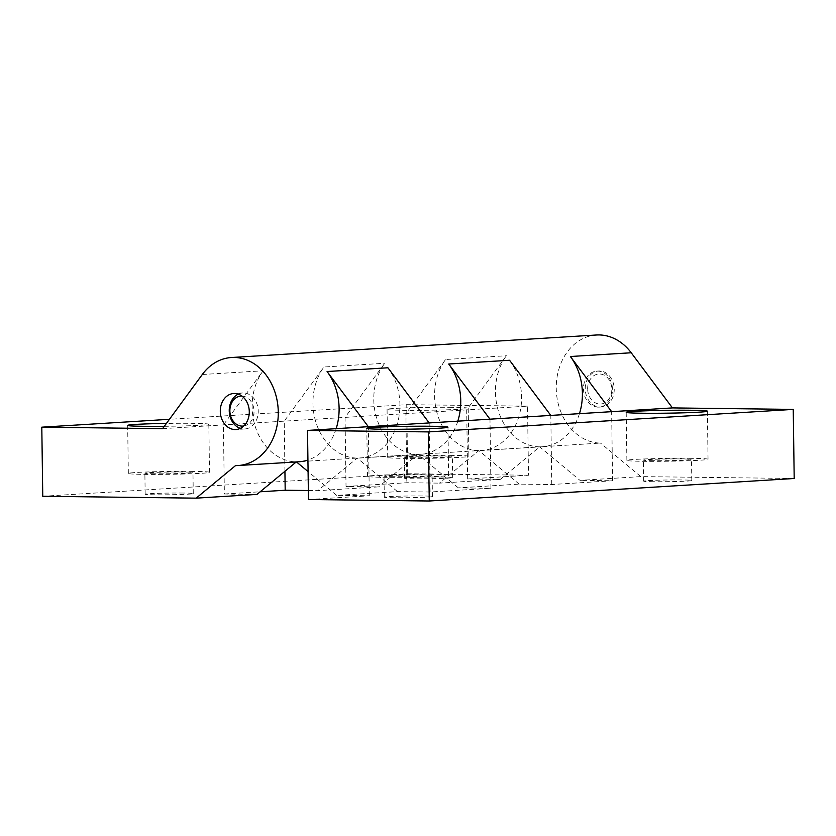 <?xml version="1.0" encoding="UTF-8"?>
<svg xmlns="http://www.w3.org/2000/svg" width="836" height="836" viewBox="0 0 836 836"><rect width="100%" height="100%" fill="white"/><g stroke="black" fill="none" stroke-linecap="round" stroke-linejoin="round"><path stroke-width="0.63" stroke-dasharray="4.18 3.13" d="M164.305 426.308A40.588 1.432 -0.8 0 0 208.833 424.26A40.588 1.432 -0.8 0 0 192.395 423.34A40.588 1.432 -0.8 0 0 166.427 423.413M193.074 471.399A40.588 1.432 -0.8 0 0 150.658 471.859A40.588 1.432 -0.8 0 0 128.336 473.458A40.588 1.432 -0.8 0 0 144.764 474.378A40.588 1.432 -0.8 0 0 187.191 473.918A40.588 1.432 -0.8 0 0 209.502 472.319A40.588 1.432 -0.8 0 0 193.074 471.399M451.795 407.331A40.588 1.432 -0.8 0 0 409.379 407.79A40.588 1.432 -0.8 0 0 387.068 409.389A40.588 1.432 -0.8 0 0 403.495 410.309A40.588 1.432 -0.8 0 0 445.912 409.849A40.588 1.432 -0.8 0 0 468.223 408.25A40.588 1.432 -0.8 0 0 451.795 407.331M452.464 455.39A40.588 1.432 -0.8 0 0 410.048 455.86A40.588 1.432 -0.8 0 0 387.737 457.449A40.588 1.432 -0.8 0 0 404.164 458.379A40.588 1.432 -0.8 0 0 446.581 457.909A40.588 1.432 -0.8 0 0 468.891 456.32A40.588 1.432 -0.8 0 0 452.464 455.39M691.612 458.327A40.588 1.432 -0.8 0 0 649.196 458.786A40.588 1.432 -0.8 0 0 626.875 460.375A40.588 1.432 -0.8 0 0 643.302 461.305A40.588 1.432 -0.8 0 0 685.729 460.835A40.588 1.432 -0.8 0 0 708.04 459.246A40.588 1.432 -0.8 0 0 691.612 458.327M432.212 474.325A40.588 1.432 -0.8 0 0 389.795 474.796A40.588 1.432 -0.8 0 0 367.485 476.384A40.588 1.432 -0.8 0 0 383.912 477.304A40.588 1.432 -0.8 0 0 426.329 476.844A40.588 1.432 -0.8 0 0 448.639 475.256A40.588 1.432 -0.8 0 0 432.212 474.325M587.656 388.855A15.027 12.07 86.5 0 1 599.527 373.985A15.027 12.07 86.5 0 1 611.816 389.148A15.027 12.07 86.5 0 1 599.945 404.028A15.027 12.07 86.5 0 1 587.656 388.855M612.443 389.294A18.037 14.484 -93.5 0 0 596.841 371.111A18.037 14.484 -93.5 0 0 583.455 388.939A18.037 14.484 -93.5 0 0 599.057 407.122A18.037 14.484 -93.5 0 0 612.443 389.294M614.23 389.179A18.037 14.484 86.5 0 1 600.854 407.007A18.037 14.484 86.5 0 1 585.242 388.824A18.037 14.484 86.5 0 1 598.628 371.006A18.037 14.484 86.5 0 1 614.23 389.179M579.463 413.653A54.11 43.441 86.5 0 1 542.25 446.769A54.11 43.441 86.5 0 1 539.669 446.832L500.273 479.383L467.669 478.986L466.697 409.891L506.417 355.739A54.11 43.441 -93.5 0 0 495.435 392.22A54.11 43.441 -93.5 0 0 539.669 446.832L600.499 443.08A54.11 43.441 86.5 0 1 556.253 388.468A54.11 43.441 86.5 0 1 596.402 334.996M308.348 490.523L317.805 490.648L378.624 486.886L346.02 486.489L345.049 417.404L384.769 363.252A54.11 43.441 -93.5 0 0 373.786 399.733A54.11 43.441 -93.5 0 0 418.021 454.335L478.85 450.583A54.11 43.441 86.5 0 1 434.605 395.982A54.11 43.441 86.5 0 1 445.588 359.501L506.417 355.739M457.815 421.156A54.11 43.441 86.5 0 1 420.602 454.272A54.11 43.441 86.5 0 1 418.021 454.335L357.202 458.086A54.11 43.441 86.5 0 1 312.957 403.485A54.11 43.441 86.5 0 1 323.94 367.004L384.769 363.252M256.976 494.4L224.372 493.992L223.4 424.907L263.121 370.756A54.11 43.441 -93.5 0 0 252.138 407.236A54.11 43.441 -93.5 0 0 296.372 461.838L235.543 465.589M298.954 461.775A54.11 43.441 86.5 0 1 296.372 461.838L357.202 458.086A54.11 43.441 -93.5 0 0 359.773 458.023A54.11 43.441 -93.5 0 0 399.921 404.551A54.11 43.441 -93.5 0 0 387.914 367.777M794.2 478.485L640.815 476.604L579.985 480.366L539.669 446.832L478.85 450.583A54.11 43.441 -93.5 0 0 481.421 450.52A54.11 43.441 -93.5 0 0 521.57 397.048A54.11 43.441 -93.5 0 0 509.563 360.264M336.166 428.669A54.11 43.441 86.5 0 1 307.93 460.03M238.208 394.122A18.037 14.484 86.5 0 1 242.628 392.972A18.037 14.484 86.5 0 1 243.485 392.941A18.037 14.484 86.5 0 1 258.23 411.145A18.037 14.484 86.5 0 1 244.844 428.972A18.037 14.484 86.5 0 1 243.987 428.993A18.037 14.484 86.5 0 1 240.319 428.366M243.757 425.984A15.027 12.07 -93.5 0 0 253.998 410.34A15.027 12.07 -93.5 0 0 241.907 396.065M393.746 476.698A24.045 0.846 179.2 0 1 384.017 476.154A24.045 0.846 179.2 0 1 397.236 475.214A24.045 0.846 179.2 0 1 422.368 474.932A24.045 0.846 179.2 0 1 432.107 475.485A24.045 0.846 179.2 0 1 418.888 476.426A24.045 0.846 179.2 0 1 393.746 476.698M394.038 497.733A24.045 0.846 179.2 0 1 384.309 497.18A24.045 0.846 179.2 0 1 397.528 496.239A24.045 0.846 179.2 0 1 422.661 495.967A24.045 0.846 179.2 0 1 432.4 496.511A24.045 0.846 179.2 0 1 419.181 497.451A24.045 0.846 179.2 0 1 394.038 497.733M653.146 460.699A24.045 0.846 179.2 0 1 643.407 460.145A24.045 0.846 179.2 0 1 656.636 459.204A24.045 0.846 179.2 0 1 681.768 458.933A24.045 0.846 179.2 0 1 691.508 459.476A24.045 0.846 179.2 0 1 678.278 460.417A24.045 0.846 179.2 0 1 653.146 460.699M653.438 481.724A24.045 0.846 179.2 0 1 643.71 481.181A24.045 0.846 179.2 0 1 656.929 480.23A24.045 0.846 179.2 0 1 682.061 479.958A24.045 0.846 179.2 0 1 691.8 480.501A24.045 0.846 179.2 0 1 678.571 481.452A24.045 0.846 179.2 0 1 653.438 481.724M414.008 457.762A24.045 0.846 179.2 0 1 404.269 457.219A24.045 0.846 179.2 0 1 417.488 456.278A24.045 0.846 179.2 0 1 442.631 455.996A24.045 0.846 179.2 0 1 452.36 456.55A24.045 0.846 179.2 0 1 439.14 457.491A24.045 0.846 179.2 0 1 414.008 457.762M442.923 477.032A24.045 0.846 -0.8 0 0 417.791 477.304A24.045 0.846 -0.8 0 0 404.561 478.244A24.045 0.846 -0.8 0 0 414.301 478.798A24.045 0.846 -0.8 0 0 439.433 478.516A24.045 0.846 -0.8 0 0 452.663 477.575A24.045 0.846 -0.8 0 0 442.923 477.032M154.608 473.772A24.045 0.846 179.2 0 1 144.868 473.228A24.045 0.846 179.2 0 1 158.098 472.277A24.045 0.846 179.2 0 1 183.23 472.006A24.045 0.846 179.2 0 1 192.97 472.549A24.045 0.846 179.2 0 1 179.74 473.5A24.045 0.846 179.2 0 1 154.608 473.772M183.523 493.031A24.045 0.846 -0.8 0 0 158.391 493.313A24.045 0.846 -0.8 0 0 145.171 494.254A24.045 0.846 -0.8 0 0 154.9 494.797A24.045 0.846 -0.8 0 0 180.033 494.525A24.045 0.846 -0.8 0 0 193.262 493.585A24.045 0.846 -0.8 0 0 183.523 493.031M640.815 476.604L600.499 443.08M308.474 499.52L369.303 495.769L336.689 495.372L397.518 491.62L430.122 492.017L490.951 488.266L458.337 487.869L519.166 484.117L551.77 484.514L612.6 480.763L579.985 480.366M612.6 480.763L611.628 411.667M551.77 484.514L550.809 415.419M519.166 484.117L478.85 450.583L439.454 483.135L500.273 479.383M458.337 487.869L418.021 454.335L378.624 486.886M490.951 488.266L489.98 419.17M430.122 492.017L429.161 422.932M397.518 491.62L357.202 458.086L317.805 490.648M336.689 495.372L308.087 471.588M369.303 495.769L368.331 426.684M467.669 478.986L528.488 475.235L527.526 406.139L405.878 413.642L445.588 359.501M224.372 493.992L260.132 491.787M528.488 475.235L407.707 473.751L42.761 496.27M346.02 486.489L406.839 482.738L439.454 483.135M162.581 428.659L405.878 413.642L406.839 482.738M284.93 471.295L284.23 421.156L323.94 367.004M527.526 406.139L406.745 404.666L169.436 419.306M407.707 473.751L406.745 404.666M202.291 374.507L263.121 370.756M128.336 473.458L127.668 425.388M387.737 457.449L387.068 409.389M626.875 460.375L626.206 412.315M367.485 476.384L366.805 428.325M600.854 407.007L599.057 407.122M542.25 446.769L481.421 450.52M420.602 454.272L359.773 458.023M244.844 428.972L235.909 429.526M384.309 497.18L384.017 476.154M643.71 481.181L643.407 460.145M404.561 478.244L404.269 457.219M145.171 494.254L144.868 473.228M193.262 493.585L192.97 472.549M452.663 477.575L452.36 456.55M691.8 480.501L691.508 459.476M432.4 496.511L432.107 475.485M598.628 371.006L596.841 371.111M242.628 392.972L233.683 393.516M448.639 475.256L447.971 427.186M708.04 459.246L707.371 411.187M468.891 456.32L468.223 408.25M209.502 472.319L208.833 424.26"/><path stroke-width="1.25" d="M166.427 423.413A40.588 1.432 -0.8 0 0 127.668 425.388A40.588 1.432 -0.8 0 0 144.095 426.318A40.588 1.432 -0.8 0 0 164.305 426.308M690.933 410.257A40.588 1.432 -0.8 0 0 648.517 410.727A40.588 1.432 -0.8 0 0 626.206 412.315A40.588 1.432 -0.8 0 0 642.633 413.235A40.588 1.432 -0.8 0 0 685.05 412.775A40.588 1.432 -0.8 0 0 707.371 411.187A40.588 1.432 -0.8 0 0 690.933 410.257M431.543 426.266A40.588 1.432 -0.8 0 0 389.127 426.726A40.588 1.432 -0.8 0 0 366.805 428.325A40.588 1.432 -0.8 0 0 383.243 429.244A40.588 1.432 -0.8 0 0 425.66 428.784A40.588 1.432 -0.8 0 0 447.971 427.186A40.588 1.432 -0.8 0 0 431.543 426.266M231.457 357.515A54.11 43.441 -93.5 0 0 202.291 374.507L162.581 428.659L41.8 427.175L42.761 496.27L196.157 498.151L235.543 465.589A54.11 43.441 -93.5 0 0 238.124 465.527A54.11 43.441 -93.5 0 0 278.273 412.054A54.11 43.441 -93.5 0 0 231.457 357.515L596.402 334.996A54.11 43.441 86.5 0 1 631.211 352.761L672.457 407.916L793.239 409.4L794.2 478.485L429.255 501.004L308.474 499.52L307.512 430.435L428.293 431.909L429.255 501.004M672.457 407.916L368.331 426.684L327.085 371.529A54.11 43.441 86.5 0 1 339.102 408.302A54.11 43.441 86.5 0 1 336.166 428.669M489.98 419.17L448.733 364.015A54.11 43.441 86.5 0 1 460.751 400.799A54.11 43.441 86.5 0 1 457.815 421.156M631.211 352.761L570.382 356.512A54.11 43.441 86.5 0 1 582.399 393.286A54.11 43.441 86.5 0 1 579.463 413.653M307.93 460.03A54.11 43.441 86.5 0 1 298.954 461.775L238.124 465.527M249.285 411.699A18.037 14.484 86.5 0 1 235.909 429.526A18.037 14.484 86.5 0 1 220.296 411.343A18.037 14.484 86.5 0 1 233.683 393.516A18.037 14.484 86.5 0 1 249.285 411.699M240.319 428.366A18.037 14.484 86.5 0 1 229.242 410.789A18.037 14.484 86.5 0 1 238.208 394.122M241.907 396.065A15.027 12.07 -93.5 0 0 241.74 396.055A15.027 12.07 -93.5 0 0 229.869 410.936A15.027 12.07 -93.5 0 0 242.158 426.099A15.027 12.07 -93.5 0 0 243.757 425.984M793.239 409.4L428.293 431.909M368.331 426.684L307.512 430.435M570.382 356.512L611.628 411.667M448.733 364.015L509.563 360.264L550.809 415.419M327.085 371.529L387.914 367.777L429.161 422.932M308.087 471.588L296.477 461.932M260.132 491.787L285.191 490.241L308.348 490.523M196.157 498.151L256.976 494.4L296.247 461.942M284.93 471.295L285.191 490.241M169.436 419.306L41.8 427.175"/></g></svg>
